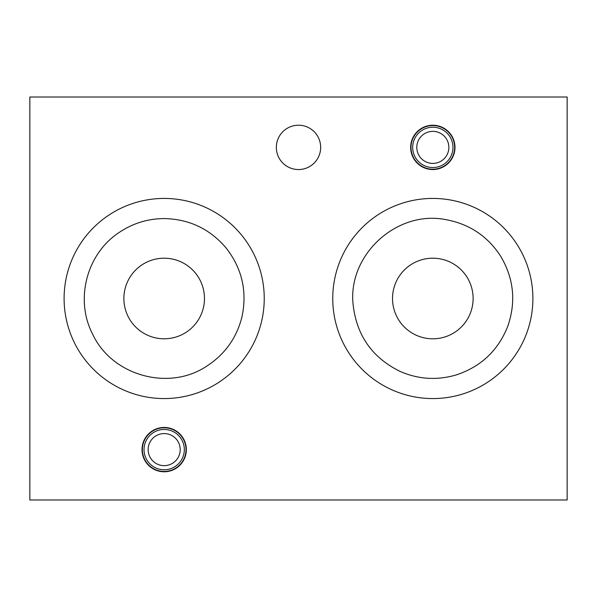 <?xml version="1.0" encoding="UTF-8"?>
<svg xmlns="http://www.w3.org/2000/svg" width="597" height="597" viewBox="0 0 597 597"><rect width="100%" height="100%" fill="white"/><g stroke="black" fill="none" stroke-linecap="round" stroke-linejoin="round"><path stroke-width="0.9" d="M29.85 97.013L29.85 499.987L567.15 499.987L567.15 97.013L29.85 97.013M332.753 298.5A100.072 100.072 0 0 1 482.861 211.838A100.072 100.072 0 0 1 482.861 385.162A100.072 100.072 0 0 1 332.753 298.5M64.103 298.5A100.072 100.072 0 0 1 214.211 211.838A100.072 100.072 0 0 1 214.211 385.162A100.072 100.072 0 0 1 64.103 298.5M410.661 147.384A22.164 22.164 0 0 1 443.907 128.191A22.164 22.164 0 0 1 443.907 166.578A22.164 22.164 0 0 1 410.661 147.384M142.011 449.616A22.164 22.164 0 0 1 175.257 430.422A22.164 22.164 0 0 1 175.257 468.809A22.164 22.164 0 0 1 142.011 449.616M276.336 147.384A22.164 22.164 0 0 1 309.582 128.191A22.164 22.164 0 0 1 309.582 166.578A22.164 22.164 0 0 1 276.336 147.384M473.123 298.5A40.297 40.297 0 0 0 412.676 263.598A40.297 40.297 0 0 0 412.676 333.402A40.297 40.297 0 0 0 473.123 298.5M204.472 298.5A40.297 40.297 0 0 0 164.175 258.202A40.297 40.297 0 0 0 123.877 298.5A40.297 40.297 0 0 0 164.175 338.798A40.297 40.297 0 0 0 204.472 298.5M164.175 433.586A16.029 16.029 0 0 0 150.295 457.63A16.029 16.029 0 0 0 178.055 457.63A16.029 16.029 0 0 0 164.175 433.586M164.175 429.467A20.149 20.149 0 0 0 146.728 459.69A20.149 20.149 0 0 0 181.622 459.69A20.149 20.149 0 0 0 164.175 429.467M432.825 131.355A16.029 16.029 0 0 0 418.945 155.399A16.029 16.029 0 0 0 446.705 155.399A16.029 16.029 0 0 0 432.825 131.355M432.825 127.236A20.149 20.149 0 0 0 415.378 157.459A20.149 20.149 0 0 0 450.272 157.459A20.149 20.149 0 0 0 432.825 127.236M164.175 427.788A21.828 21.828 0 0 0 145.272 460.526A21.828 21.828 0 0 0 183.078 460.526A21.828 21.828 0 0 0 164.175 427.788M432.825 125.557A21.828 21.828 0 0 0 413.922 158.295A21.828 21.828 0 0 0 451.728 158.295A21.828 21.828 0 0 0 432.825 125.557M92.639 334.141C74.931 300.306 86.252 254.964 117.781 233.42C131.922 223.502 147.631 218.554 164.899 218.577C189.727 219.308 210.166 229.151 226.218 248.113C242.046 268.523 247.307 291.358 242.016 316.641C236.718 337.932 224.845 354.506 206.39 366.364C168.458 391.528 111.729 375.461 92.639 334.141M353.185 305.246C347.155 255.3 396.811 209.569 446.093 219.689C469.555 224.076 487.764 236.293 500.719 256.337C513.853 278.575 516.196 301.895 507.756 326.305C498.234 350.312 481.242 366.461 456.78 374.752C437.586 380.535 418.781 379.468 400.371 371.535C372.595 358.013 356.864 335.917 353.185 305.246"/></g></svg>
